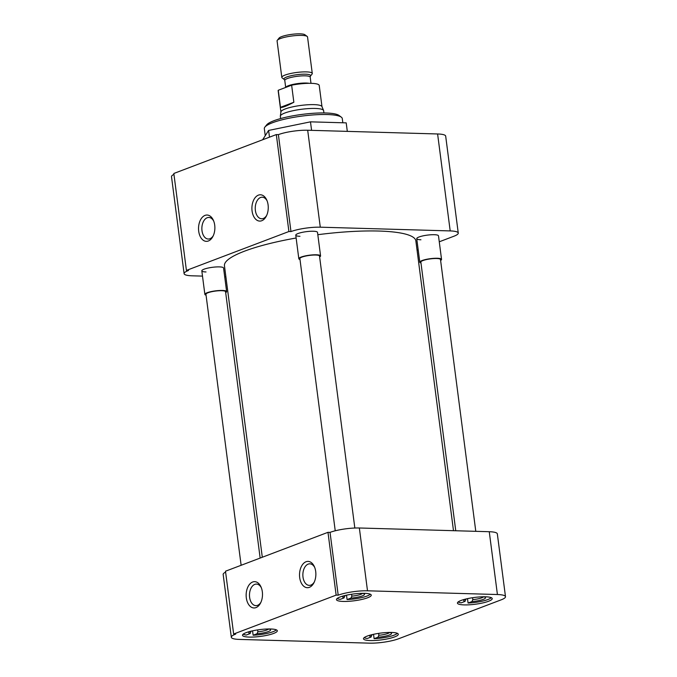 <?xml version="1.0" encoding="UTF-8"?>
<svg xmlns="http://www.w3.org/2000/svg" width="677" height="677" viewBox="0 0 677 677"><rect width="100%" height="100%" fill="white"/><g stroke="black" fill="none" stroke-linecap="round" stroke-linejoin="round"><path stroke-width="1.02" d="M268.092 204.894A13.159 8.175 -88.4 0 0 266.78 200.087A13.159 8.175 -88.4 0 0 256.845 196A13.159 8.175 -88.4 0 0 252.072 210.97A13.159 8.175 -88.4 0 0 258.064 220.77A13.159 8.175 -88.4 0 0 266.323 216.141A13.159 8.175 -88.4 0 0 268.092 204.894M267.11 200.883A10.781 6.694 -88.4 0 0 262.253 197.202A10.781 6.694 -88.4 0 0 255.381 210.471A10.781 6.694 -88.4 0 0 261.635 218.764A10.781 6.694 -88.4 0 0 266.696 215.371M214.711 225.153A13.159 8.175 -88.4 0 0 213.407 220.347A13.159 8.175 -88.4 0 0 203.464 216.259A13.159 8.175 -88.4 0 0 198.7 231.229A13.159 8.175 -88.4 0 0 204.691 241.029A13.159 8.175 -88.4 0 0 212.942 236.4A13.159 8.175 -88.4 0 0 214.711 225.153M213.729 221.142A10.781 6.694 -88.4 0 0 208.871 217.461A10.781 6.694 -88.4 0 0 202 230.73A10.781 6.694 -88.4 0 0 208.254 239.023A10.781 6.694 -88.4 0 0 213.314 235.63M342.833 122.765L342.283 118.551A39.308 7.65 172.6 0 0 341.31 117.155A39.308 7.65 172.6 0 0 327.219 114.54A39.308 7.65 172.6 0 0 264.91 127.073A39.308 7.65 172.6 0 0 264.326 128.681L265.24 135.705M420.942 239.776A10.967 2.133 -7.4 0 1 416.905 238.202A10.967 2.133 -7.4 0 1 434.287 234.707A10.967 2.133 -7.4 0 1 438.222 235.435M206.02 271.959A10.967 2.133 -7.4 0 1 201.974 270.394A10.967 2.133 -7.4 0 1 219.365 266.89A10.967 2.133 -7.4 0 1 223.292 267.618M299.962 236.298A10.967 2.133 -7.4 0 1 295.925 234.733A10.967 2.133 -7.4 0 1 313.307 231.238A10.967 2.133 -7.4 0 1 317.242 231.966M341.31 117.155L339.008 115.445A37.201 7.235 172.6 0 0 325.671 112.983A37.201 7.235 172.6 0 0 266.696 124.839L264.91 127.073M173.947 174.37A21.055 4.096 172.6 0 0 171.509 176.714L184.102 273.66A21.055 4.096 -7.4 0 1 188.485 270.478L186.42 270.419L173.828 173.473L276.318 134.571L278.382 134.63L290.975 231.576A21.055 4.096 -7.4 0 1 320.28 227.184L307.688 130.238A21.055 4.096 172.6 0 0 278.382 134.63M437.604 133.97L450.197 230.916A21.055 4.096 -7.4 0 1 458.261 233.066L445.678 136.119A21.055 4.096 172.6 0 0 437.604 133.97L307.688 130.238M347.309 131.38L346.201 122.867L310.489 121.843L311.589 130.356M310.489 121.843L268.608 130.441L269.48 137.169M268.608 130.441L262.642 139.758M458.261 233.066A21.055 4.096 -7.4 0 1 453.878 236.248L439.263 241.799M417.066 250.228L418.191 249.796M184.102 273.66A21.055 4.096 -7.4 0 0 192.175 275.81L202.499 276.106M224.696 276.741L225.881 276.775M276.318 134.571L288.91 231.517L186.42 270.419M450.197 230.916L320.28 227.184M290.975 231.576L288.91 231.517M453.488 530.692L415.856 240.902A96.506 18.778 172.6 0 0 378.866 231.043A96.506 18.778 172.6 0 0 317.818 234.699M296.128 238.008A96.506 18.778 172.6 0 0 224.451 265.765L262.304 557.247M391.568 632.453A17.543 3.419 172.6 0 0 373.044 634.417A17.543 3.419 172.6 0 0 363.49 638.766A17.543 3.419 172.6 0 0 370.217 640.56A17.543 3.419 172.6 0 0 388.742 638.597A17.543 3.419 172.6 0 0 398.296 634.247A17.543 3.419 172.6 0 0 391.568 632.453M485.519 596.801A17.543 3.419 172.6 0 0 466.986 598.756A17.543 3.419 172.6 0 0 457.44 603.114A17.543 3.419 172.6 0 0 464.168 604.899A17.543 3.419 172.6 0 0 482.693 602.945A17.543 3.419 172.6 0 0 492.238 598.595A17.543 3.419 172.6 0 0 485.519 596.801M364.539 593.331A17.543 3.419 172.6 0 0 346.015 595.286A17.543 3.419 172.6 0 0 336.461 599.636A17.543 3.419 172.6 0 0 343.188 601.43A17.543 3.419 172.6 0 0 361.713 599.475A17.543 3.419 172.6 0 0 371.258 595.117A17.543 3.419 172.6 0 0 364.539 593.331M270.588 628.984A17.543 3.419 172.6 0 0 252.064 630.947A17.543 3.419 172.6 0 0 242.51 635.297A17.543 3.419 172.6 0 0 249.238 637.091A17.543 3.419 172.6 0 0 267.762 635.128A17.543 3.419 172.6 0 0 277.316 630.778A17.543 3.419 172.6 0 0 270.588 628.984M246.31 597.842A13.159 8.175 -88.4 0 0 252.301 607.641A13.159 8.175 -88.4 0 0 260.56 603.021A13.159 8.175 -88.4 0 0 262.329 591.766A13.159 8.175 -88.4 0 0 261.017 586.967A13.159 8.175 -88.4 0 0 251.074 582.88A13.159 8.175 -88.4 0 0 246.31 597.842M261.347 587.754A10.781 6.694 -88.4 0 0 256.49 584.082A10.781 6.694 -88.4 0 0 249.618 597.351A10.781 6.694 -88.4 0 0 255.872 605.636A10.781 6.694 -88.4 0 0 260.933 602.242M299.691 577.583A13.159 8.175 -88.4 0 0 305.682 587.382A13.159 8.175 -88.4 0 0 313.942 582.753A13.159 8.175 -88.4 0 0 315.702 571.506A13.159 8.175 -88.4 0 0 314.399 566.708A13.159 8.175 -88.4 0 0 304.455 562.621A13.159 8.175 -88.4 0 0 299.691 577.583M314.72 567.495A10.781 6.694 -88.4 0 0 309.871 563.823A10.781 6.694 -88.4 0 0 303 577.092A10.781 6.694 -88.4 0 0 309.245 585.377A10.781 6.694 -88.4 0 0 314.306 581.983M501.107 599.864L398.618 638.758A21.055 4.096 -7.4 0 1 369.312 643.15L239.396 639.418A21.055 4.096 -7.4 0 1 231.322 637.269A21.055 4.096 -7.4 0 1 235.706 634.087L233.65 634.027L336.139 595.125L338.195 595.185A21.055 4.096 -7.4 0 1 367.501 590.801L497.417 594.524A21.055 4.096 -7.4 0 1 505.491 596.674A21.055 4.096 -7.4 0 1 501.107 599.864M505.491 596.674L497.333 533.865A21.055 4.096 172.6 0 0 489.259 531.716L497.417 594.524M367.501 590.801L359.352 527.992L489.259 531.716M359.352 527.992A21.055 4.096 172.6 0 0 330.037 532.376L338.195 595.185M233.65 634.027L225.492 571.219L327.981 532.317L336.139 595.125M225.61 572.116A21.055 4.096 172.6 0 0 223.165 574.46L231.322 637.269M327.981 532.317L330.037 532.376M371.538 634.772A10.967 2.133 -7.4 0 0 369.955 635.771A10.967 2.133 -7.4 0 0 371.123 637.023L367.239 638.496A17.001 3.309 -7.4 0 1 364.226 637.599M378.612 633.384L378.858 635.28A9.385 1.828 172.6 0 0 389.639 632.436M397.281 633.3A17.001 3.309 -7.4 0 1 374.119 638.69L373.543 634.307M390.595 632.436L390.223 632.58A10.967 2.133 -7.4 0 1 391.272 632.995A10.967 2.133 -7.4 0 1 377.994 637.218L374.119 638.69M371.123 637.023L371.935 634.679M378.858 635.28L377.994 637.218M371.986 635.077A9.385 1.828 -7.4 0 1 371.419 634.823M250.558 631.303A10.967 2.133 -7.4 0 0 248.975 632.293A10.967 2.133 -7.4 0 0 250.143 633.554L246.259 635.026A17.001 3.309 -7.4 0 1 243.246 634.121M257.632 629.906L257.886 631.802A9.385 1.828 172.6 0 0 268.659 628.967M276.301 629.83A17.001 3.309 -7.4 0 1 253.139 635.221L252.563 630.837M269.615 628.967L269.243 629.111A10.967 2.133 -7.4 0 1 270.301 629.525A10.967 2.133 -7.4 0 1 257.015 633.748L253.139 635.221M250.143 633.554L250.955 631.201M257.886 631.802L257.015 633.748M251.006 631.607A9.385 1.828 -7.4 0 1 250.439 631.353M344.5 595.65A10.967 2.133 -7.4 0 0 342.926 596.64A10.967 2.133 -7.4 0 0 344.085 597.893L340.209 599.365A17.001 3.309 -7.4 0 1 337.197 598.468M351.583 594.254L351.828 596.149A9.385 1.828 172.6 0 0 362.601 593.314M370.251 594.178A17.001 3.309 -7.4 0 1 347.081 599.568L346.514 595.176M363.557 593.314L363.194 593.45A10.967 2.133 -7.4 0 1 364.243 593.873A10.967 2.133 -7.4 0 1 350.957 598.096L347.081 599.568M344.085 597.893L344.906 595.548M351.828 596.149L350.957 598.096M344.957 595.955A9.385 1.828 -7.4 0 1 344.39 595.692M465.48 599.12A10.967 2.133 -7.4 0 0 463.906 600.11A10.967 2.133 -7.4 0 0 465.065 601.371L461.189 602.843A17.001 3.309 -7.4 0 1 458.177 601.938M472.563 597.723L472.808 599.619A9.385 1.828 172.6 0 0 483.581 596.784M491.231 597.647A17.001 3.309 -7.4 0 1 468.061 603.038L467.494 598.646M484.537 596.784L484.173 596.919A10.967 2.133 -7.4 0 1 485.223 597.342A10.967 2.133 -7.4 0 1 471.937 601.565L468.061 603.038M465.065 601.371L465.878 599.018M472.808 599.619L471.937 601.565M465.937 599.424A9.385 1.828 -7.4 0 1 465.37 599.17M260.154 558.06L225.559 291.702A9.893 1.929 172.6 0 0 221.768 290.695A9.893 1.929 172.6 0 0 211.317 291.795A9.893 1.929 172.6 0 0 205.935 294.25L241.13 565.278M206.053 295.164A10.967 2.133 -7.4 0 1 204.869 294.393A10.967 2.133 -7.4 0 1 210.843 291.669A10.967 2.133 -7.4 0 1 222.42 290.45A10.967 2.133 -7.4 0 1 226.626 291.567A10.967 2.133 -7.4 0 1 225.678 292.616M354.833 528.026L319.51 256.05A9.893 1.929 172.6 0 0 315.719 255.034A9.893 1.929 172.6 0 0 305.268 256.143A9.893 1.929 172.6 0 0 299.877 258.597L335.233 530.793M299.996 259.511A10.967 2.133 -7.4 0 1 298.819 258.732A10.967 2.133 -7.4 0 1 304.785 256.016A10.967 2.133 -7.4 0 1 316.371 254.789A10.967 2.133 -7.4 0 1 320.568 255.906A10.967 2.133 -7.4 0 1 319.629 256.955M475.787 531.327L440.49 259.519A9.893 1.929 172.6 0 0 436.699 258.504A9.893 1.929 172.6 0 0 426.248 259.613A9.893 1.929 172.6 0 0 420.857 262.067L455.756 530.76M420.976 262.981A10.967 2.133 -7.4 0 1 419.799 262.202A10.967 2.133 -7.4 0 1 425.765 259.486A10.967 2.133 -7.4 0 1 437.35 258.259A10.967 2.133 -7.4 0 1 441.548 259.384A10.967 2.133 -7.4 0 1 440.609 260.433M323.928 112.949L323.64 110.681A21.825 4.248 172.6 0 0 323.581 110.461A21.825 4.248 172.6 0 0 315.27 108.455A21.825 4.248 172.6 0 0 292.743 110.774A21.825 4.248 172.6 0 0 280.346 116.08A21.825 4.248 172.6 0 0 280.346 116.309L280.642 118.568M323.581 110.461L321.939 106.543A20.708 4.028 172.6 0 0 314.06 104.639A20.708 4.028 172.6 0 0 292.684 106.839A20.708 4.028 172.6 0 0 280.93 111.866L280.346 116.08M321.981 106.644L319.222 85.446A20.708 4.028 172.6 0 0 311.293 83.339A20.708 4.028 172.6 0 0 291.635 85.184L293.852 102.252C286.43 106.187 281.979 107.88 280.473 107.33L278.255 90.261A20.708 4.028 172.6 0 0 278.162 90.786L280.913 111.976M312.046 74.089A15.351 2.987 172.6 0 0 312.275 73.454A15.351 2.987 172.6 0 0 306.385 71.889A15.351 2.987 172.6 0 0 290.179 73.607A15.351 2.987 172.6 0 0 281.818 77.415A15.351 2.987 172.6 0 0 282.199 77.965L284.289 79.505A13.447 2.615 -7.4 0 1 290.111 75.959A13.447 2.615 -7.4 0 1 305.471 74.182A13.447 2.615 -7.4 0 1 310.421 76.112L312.046 74.089M312.275 73.454L307.536 36.964A15.351 2.987 172.6 0 0 307.155 36.414A15.351 2.987 172.6 0 0 301.646 35.399A15.351 2.987 172.6 0 0 277.308 40.298A15.351 2.987 172.6 0 0 277.079 40.925L281.818 77.415M307.155 36.414L304.87 34.73A13.269 2.581 172.6 0 0 300.114 33.85A13.269 2.581 172.6 0 0 279.085 38.081L277.308 40.298M291.635 85.184L278.255 90.261M280.473 107.33L293.852 102.252M285.736 87.418A12.812 2.496 -7.4 0 1 293.2 84.363A12.812 2.496 -7.4 0 1 306.216 83.043A12.812 2.496 -7.4 0 1 309.152 83.313M310.988 83.33L310.184 77.136A12.812 2.496 172.6 0 0 305.276 75.832A12.812 2.496 172.6 0 0 291.753 77.263A12.812 2.496 172.6 0 0 284.78 80.436L284.289 79.505M204.869 294.393L201.814 270.834M226.626 291.567L223.562 268.016M298.819 258.732L295.764 235.181M320.568 255.906L317.513 232.355M419.799 262.202L416.736 238.651M441.548 259.384L438.493 235.824M310.184 77.136L310.421 76.112M285.686 87.443L284.78 80.436"/></g></svg>
